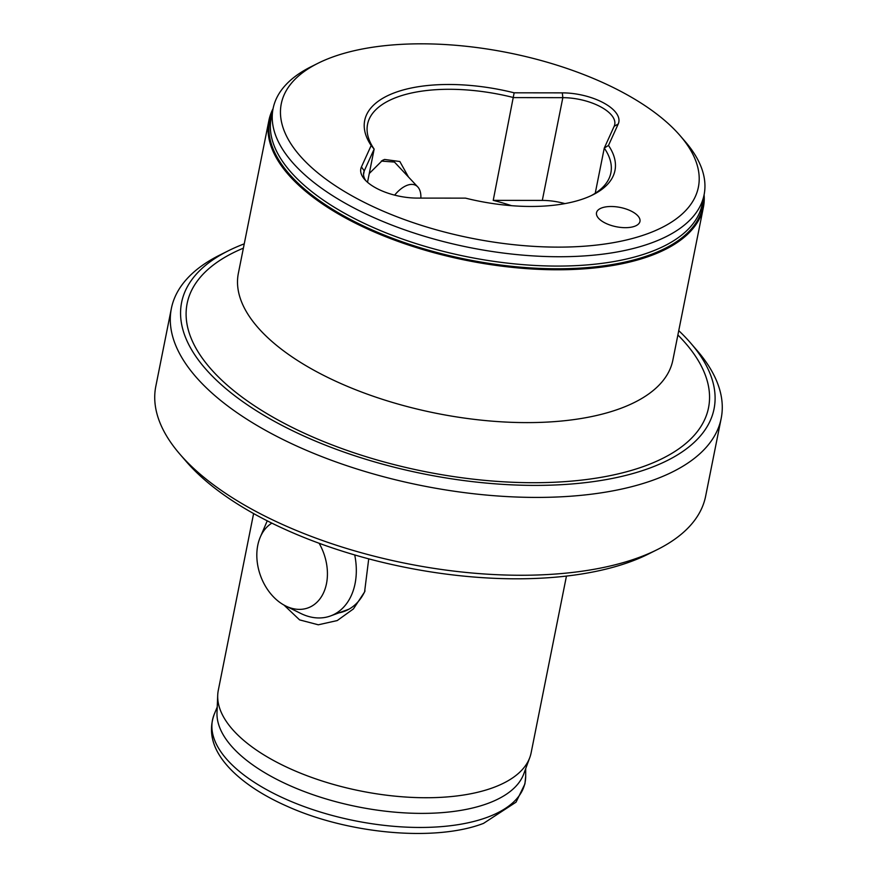 <?xml version="1.0" encoding="UTF-8"?>
<svg xmlns="http://www.w3.org/2000/svg" width="877" height="877" viewBox="0 0 877 877"><rect width="100%" height="100%" fill="white"/><g stroke="black" fill="none" stroke-linecap="round" stroke-linejoin="round"><path stroke-width="1.32" d="M369.272 173.514L382.504 160.348L384.575 159.45L399.846 161.521L408.496 177.033M601.775 207.904A22.155 9.844 11.3 0 0 596.513 212.749A22.155 9.844 11.3 0 0 609.701 224.94A22.155 9.844 11.3 0 0 634.696 226.266A22.155 9.844 11.3 0 0 639.958 221.432A22.155 9.844 11.3 0 0 626.77 209.241A22.155 9.844 11.3 0 0 601.775 207.904M608.495 145.429A127.614 56.731 -168.7 0 1 592.951 194.793A127.614 56.731 -168.7 0 1 584.652 198.355A127.614 56.731 -168.7 0 1 465.512 198.136L417.331 198.092A43.422 19.305 -168.7 0 1 364.569 179.346A43.422 19.305 -168.7 0 1 361.445 166.915L371.168 145.516A127.614 56.731 -168.7 0 1 395.012 92.589A127.614 56.731 -168.7 0 1 514.141 92.809L562.321 92.863A43.422 19.305 -168.7 0 1 618.208 124.03L608.495 145.429L604.264 148.092L595.231 193.269M591.164 195.659A124.063 55.152 11.3 0 0 610.863 172.901A124.063 55.152 11.3 0 0 604.264 148.092L614.163 126.288A39.882 17.726 11.3 0 0 614.733 124.545A39.882 17.726 11.3 0 0 562.837 97.665L513.758 97.61A124.063 55.152 11.3 0 0 397.018 97.172A124.063 55.152 11.3 0 0 367.551 124.282A124.063 55.152 11.3 0 0 374.15 149.09L367.518 182.273M680.092 135.639L685.189 141.537A219.776 97.698 -168.7 0 1 704.099 194.771A219.776 97.698 -168.7 0 1 651.885 242.776A219.776 97.698 -168.7 0 1 403.924 229.566A219.776 97.698 -168.7 0 1 273.076 108.638A219.776 97.698 -168.7 0 1 310.984 66.773L317.956 63.287A212.683 94.552 -168.7 0 1 331.791 57.334A212.683 94.552 -168.7 0 1 680.092 135.639A212.683 94.552 -168.7 0 1 647.862 233.611A212.683 94.552 -168.7 0 1 361.171 200.778A212.683 94.552 -168.7 0 1 317.956 63.287M704.099 194.76A221.541 98.487 -168.7 0 1 703.398 207.301A221.541 98.487 -168.7 0 1 650.767 255.7A221.541 98.487 -168.7 0 1 400.811 242.381A221.541 98.487 -168.7 0 1 268.899 120.478A221.541 98.487 -168.7 0 1 273.076 108.638L271.201 117.978A219.776 97.698 -168.7 0 0 402.061 238.906A219.776 97.698 -168.7 0 0 650.021 252.116A219.776 97.698 -168.7 0 0 702.225 204.111L704.099 194.771M244.255 243.839A271.486 120.686 11.3 0 0 228.448 250.734A271.486 120.686 11.3 0 0 283.611 426.244A271.486 120.686 11.3 0 0 649.561 468.154A271.486 120.686 11.3 0 0 690.692 343.093A271.486 120.686 11.3 0 0 678.754 330.651M690.692 343.093L697.062 350.471A280.344 124.622 -168.7 0 1 721.19 418.362A280.344 124.622 -168.7 0 1 654.593 479.609A280.344 124.622 -168.7 0 1 338.281 462.749A280.344 124.622 -168.7 0 1 171.366 308.496A280.344 124.622 -168.7 0 1 219.732 255.086L228.448 250.734M368.724 558.857L364.58 591.975L353.398 608.934L337.228 620.565L318.296 624.797L299.605 619.896L283.995 605.086M365.029 590.901A62.037 45.001 69.8 0 1 344.201 611.39A62.037 45.001 69.8 0 1 339.015 612.837M721.19 418.362L705.634 496.207A280.344 124.622 -168.7 0 1 657.268 549.616L648.552 553.968A271.486 120.686 -168.7 0 1 630.892 561.565A271.486 120.686 -168.7 0 1 186.308 461.609L179.938 454.231A280.344 124.622 -168.7 0 1 155.81 386.34L171.366 308.496M657.268 549.616A280.344 124.622 -168.7 0 1 639.037 557.454A280.344 124.622 -168.7 0 1 179.938 454.231M566.454 576.079L531.144 752.751A159.515 70.905 -168.7 0 1 529.796 757.531L523.777 773.865A156.797 69.711 -168.7 0 1 487.853 803.431A156.797 69.711 -168.7 0 1 315.928 795.713A156.797 69.711 -168.7 0 1 217.003 712.562L217.715 695.165A159.515 70.905 -168.7 0 1 218.307 690.243L253.606 513.56M529.796 757.531A159.515 70.905 -168.7 0 1 493.258 787.601A159.515 70.905 -168.7 0 1 318.362 779.763A159.515 70.905 -168.7 0 1 217.715 695.165M564.941 203.617A39.882 17.726 11.3 0 0 542.304 200.416L493.225 200.362L514.141 92.809M493.225 200.362A124.063 55.152 -168.7 0 1 511.488 205.678M401.951 170.039L394.442 162.059L381.32 161.094L384.575 159.45M371.168 145.516L374.15 149.09L364.251 170.883A39.882 17.726 11.3 0 0 363.681 172.637A39.882 17.726 11.3 0 0 365.972 180.848M420.861 198.092A27.691 14.547 119.1 0 0 417.77 186.922A27.691 14.547 119.1 0 0 405.919 185.814A27.691 14.547 119.1 0 0 394.65 195.132M354.714 554.944A61.587 44.683 69.8 0 1 355.064 583.665A61.587 44.683 69.8 0 1 330.596 615.928A61.587 44.683 69.8 0 1 300.69 613.407L285.672 605.963A46.24 33.545 -110.2 0 0 326.485 583.643A46.24 33.545 -110.2 0 0 319.107 543.258M271.881 523.141A46.24 33.545 -110.2 0 0 260.283 537.108A46.24 33.545 -110.2 0 0 257.761 545.319A46.24 33.545 -110.2 0 0 285.672 605.963M260.283 537.108L266.882 521.694A61.587 44.683 69.8 0 1 267.255 520.828M703.65 196.985A220.807 98.158 -168.7 0 1 650.35 254.747A220.807 98.158 -168.7 0 1 391.613 237.941A220.807 98.158 -168.7 0 1 272.626 110.853M268.899 120.478L238.358 273.317A221.541 98.487 11.3 0 0 370.269 395.209A221.541 98.487 11.3 0 0 620.236 408.539A221.541 98.487 11.3 0 0 672.856 360.14L703.398 207.301M677.888 334.992A265.852 118.187 -168.7 0 1 645.373 465.819A265.852 118.187 -168.7 0 1 280.245 421.201A265.852 118.187 -168.7 0 1 243.378 248.169M525.696 768.658L525.685 776.309A159.373 70.851 -168.7 0 1 487.206 817.331A159.373 70.851 -168.7 0 1 301.118 805.459A159.373 70.851 -168.7 0 1 214.306 714.097L217.233 707.015M542.304 200.416L562.837 97.665L562.321 92.863M363.538 174.468L364.251 170.883L361.445 166.915M614.163 126.288L618.208 124.03M525.685 776.309L524.928 783.895L516.038 802.17L483.512 823.382C435.507 841.909 349.167 834.093 287.766 806.566C264.722 796.437 246.338 784.696 232.613 771.343C216.838 755.777 206.117 736.625 214.306 714.097M417.77 186.922L394.486 162.081M349.09 609.12L330.596 615.928"/></g></svg>

